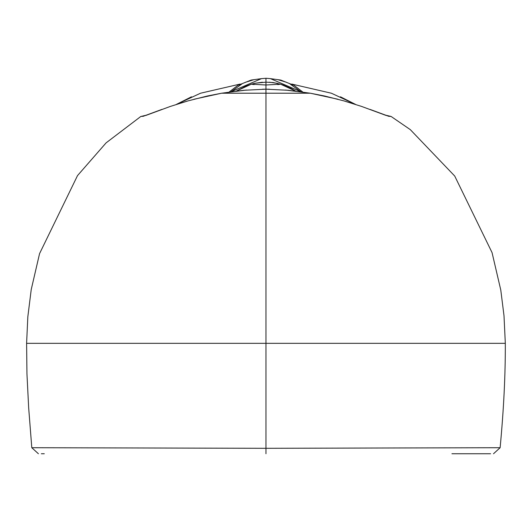 <?xml version="1.0" encoding="UTF-8"?>
<svg xmlns="http://www.w3.org/2000/svg" width="532" height="532" viewBox="0 0 532 532"><rect width="100%" height="100%" fill="white"/><g stroke="black" fill="none" stroke-linecap="round" stroke-linejoin="round"><path stroke-width="0.8" d="M490.571 453.743L487.631 453.743M277.764 84.595L280.603 84.196L283.343 85.1L291.263 88.551L295.579 91.078L280.603 84.196L273.135 82.56L265.96 82.167L265.973 78.257L270.422 78.63L300.952 91.777L289.933 83.89M286.668 82.354L278.15 79.727M254.156 84.595L251.317 84.196L255.014 83.225L265.96 82.167L265.933 93.213M487.625 453.743L451.921 453.743M465.034 343.326L265.96 343.326L265.96 453.743L265.96 448.303L500.133 447.711L265.96 448.303L31.787 447.711L38.404 453.743M500.127 447.711C503.724 409.607 505.453 374.807 505.307 343.326L503.066 343.326M497.972 343.326L478.481 343.326M340.433 96.797L355.635 104.458L331.376 93.22L291.769 84.069L331.376 93.22M442.717 343.326L505.32 343.326L504.004 315.722L500.785 290.066L492.053 252.607L454.727 176.052L410.298 129.628L391.08 116.448L388.679 116.282L370.006 109.399M390.954 116.481L385.899 115.384L361.507 106.4L343.931 100.9L324.693 96.026L310.322 93.213L265.96 93.22L265.96 448.303L31.794 447.711L28.675 407.904L26.946 373.777L26.613 343.326L89.203 343.326M353.986 103.933L344.264 101M337.873 99.238L310.322 93.213L285.544 90.041M269.425 89.216L265.947 89.19L265.987 93.213M277.511 83.364L269.478 82.214M280.603 84.196L265.96 84.987L265.94 78.29M288.337 90.294L265.947 89.19L243.583 90.294L221.591 93.213L310.329 93.213L288.337 90.294M265.96 84.954L265.96 89.203L265.96 84.954M240.151 84.069L200.544 93.22L240.158 84.069M265.96 89.19L265.96 82.167L265.96 84.987L251.317 84.196L236.341 91.078L245.884 86.124L251.317 84.196M191.487 96.797L176.285 104.458L200.544 93.22M265.96 78.29L261.498 78.63L230.968 91.777L241.987 83.89M254.409 83.364L262.442 82.214M44.289 453.743L41.35 453.743M26.62 343.326L28.854 343.326M33.948 343.326L53.439 343.326M66.892 343.326L265.96 343.326L265.96 93.22L221.598 93.213L246.376 90.041M245.252 82.354L253.771 79.727M262.495 89.216L265.947 89.19M147.078 114.992L140.953 116.475M26.6 343.326L27.83 316.793L31.228 289.534L39.561 253.631L77.512 175.607L106.107 142.862L140.84 116.448L143.241 116.282L161.914 109.399M177.934 103.933L187.656 101M194.047 99.238L221.598 93.213L207.227 96.026L187.989 100.9L170.413 106.4L146.021 115.384L140.867 116.461M302.794 92.036L294.13 85.393L280.73 80.059L270.123 78.596M500.133 447.711L493.516 453.743M391.08 116.448L384.842 114.992M388.679 116.282L388.22 116.169M229.126 92.036L237.791 85.393L251.19 80.059L261.804 78.596M143.7 116.169L143.241 116.282"/></g></svg>
